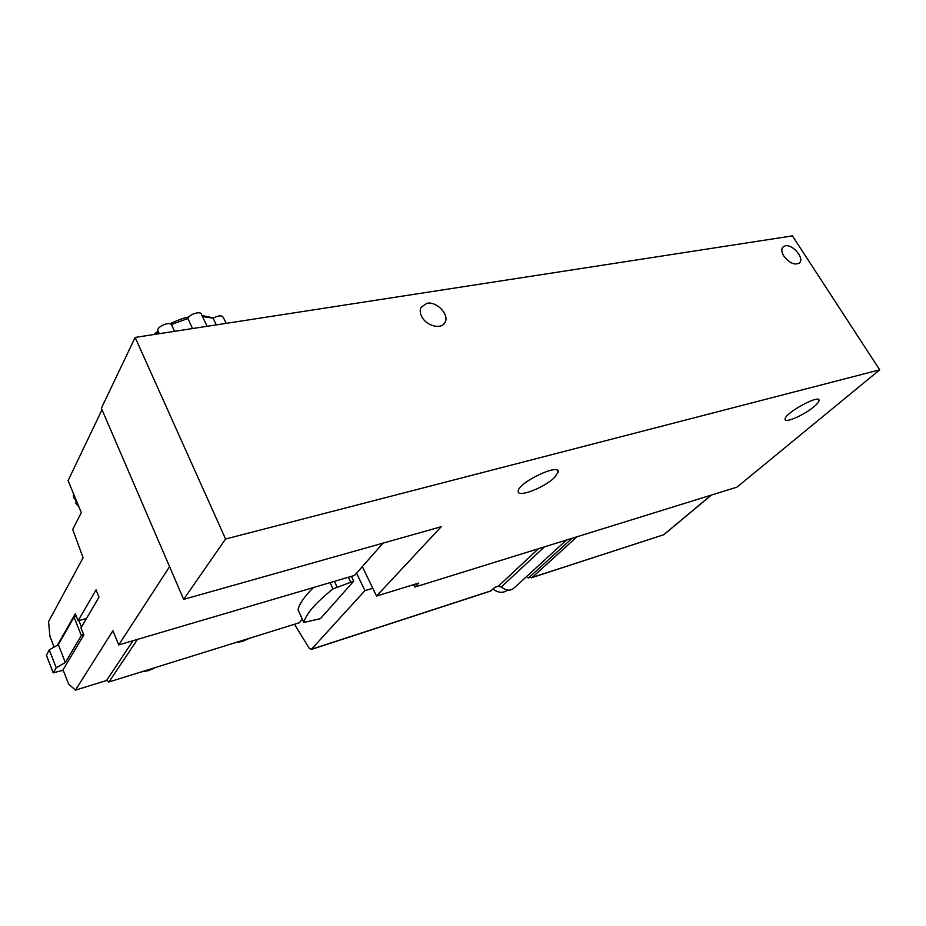 <?xml version="1.0" encoding="UTF-8"?>
<svg xmlns="http://www.w3.org/2000/svg" width="926" height="926" viewBox="0 0 926 926"><rect width="100%" height="100%" fill="white"/><g stroke="black" fill="none" stroke-linecap="round" stroke-linejoin="round"><path stroke-width="1.39" d="M414.848 587.072L418.737 583.067L376.535 596.089L441.227 526.72L183.649 599.377L101.362 408.239L135.15 337.423L792.413 235.875L879.7 369.833L736.957 487.145L414.848 587.072L413.644 584.642M183.649 599.377L225.574 539.013L135.15 337.423M426.932 303.253C436.748 301.17 449.608 314.701 445.047 322.352C441.783 329.899 426.411 326.195 421.758 316.634C420.01 313.196 419.744 310.117 420.96 307.397L426.932 303.253M785.364 245.784C792.61 244.128 804.37 257.891 799.763 262.695C795.145 265.646 789.855 263.459 783.894 256.143C781.625 252.404 781.231 249.441 782.713 247.242L785.364 245.784M225.574 539.013L879.7 369.833M376.535 596.089L362.344 566.608M554.848 477.156C544.963 487.539 516.731 498.396 518.247 491.104C518.12 482.539 560.23 462.514 558.158 472.063L554.848 477.156M814.047 406.641C804.104 415.218 784.044 423.853 785.086 419.061C784.762 413.031 820.54 393.573 819.012 400.611C818.815 402 817.16 404.014 814.047 406.641M356.568 573.159L364.937 590.626L311.472 649.253L309.319 648.478L294.561 624.39M302.327 619.239L299.26 622.781L108.782 682.022L106.837 680.089M527.484 577.65L532.218 577.43L576.967 536.779M566.492 540.032L514.185 587.894C510.562 591.135 506.267 590.834 501.29 587.015L498.338 586.204L494.715 587.373L490.606 591.089L311.113 649.508M364.937 590.626L372.761 588.241M109.106 681.756L137.511 639.368M532.218 577.43L663.93 534.672L711.399 495.074M353.72 581.181L320.454 618.672L303.844 622.446C306.008 613.915 315.743 602.722 333.059 588.878L353.72 581.181L351.417 576.354M299.26 622.781L108.782 682.022M63.234 670.308L53.245 672.797L56.22 667.727L65.352 662.53L81.372 635.525L83.537 634.298M46.45 655.319L49.24 649.855L56.22 667.727M49.24 649.855L58.338 644.67L65.352 662.53M58.338 644.67L74.022 617.144L81.372 635.525M78.884 620.594L81.465 627.029M74.022 617.144L76.175 615.917M298.114 610.06L298.022 609.759C299.364 603.798 304.515 596.39 313.463 587.535M492.921 589.052C498.153 592.825 502.864 593.3 507.054 590.499L507.668 590.07M499.797 586.193L501.197 586.934M133.055 640.688L106.559 680.506L75.457 690.125L112.914 630.722L118.702 644.913L169.574 566.677L102.01 409.732L68.096 480.606L81.314 512.599L72.714 529.417L83.085 557.753L48.557 621.659L49.958 636.428L54.125 647.066M383.051 543.122L354.554 575.428L118.702 644.913M75.457 690.125L68.64 684.106L63.037 669.822L83.815 634.97L80.967 627.874L99.001 597.131L96.026 589.839L78.131 620.802L75.307 613.764L57.424 645.19M86.477 618.487L78.131 620.802M78.999 507.008L75.805 503.408L76.245 502.1L73.953 496.579L73.524 497.899L74.265 497.887M73.467 493.616L73.524 497.899M216.29 324.887L213.13 318.208C218.629 315.303 222.066 315.118 223.421 317.653L226.141 323.371M192.539 328.556L187.862 318.521C189.298 313.937 201.683 310.511 201.625 314.69L207.1 326.311M174.574 331.334L171.426 324.505L187.862 318.521M158.288 331.45L157.802 330.397C157.131 326.589 168.914 321.507 171.426 324.505M141.562 671.848L148.762 670.586L155.209 667.623M236.165 642.505L242.786 641.371L248.643 638.639M528.491 578.009L572.048 538.307M498.338 586.204L538.481 548.724M311.472 649.253L491.011 590.834M663.861 534.591L711.145 495.155M501.29 587.015L544.488 546.861M46.335 655.029L53.245 672.797M298.022 609.759L303.844 622.446M330.119 582.628L333.059 588.878M334.402 581.366L337.006 586.876M348.396 577.245L351 582.709M202.493 316.518L213.13 318.208M155.973 334.205L158.612 332.156M819.012 400.611L818.306 399.476M558.158 472.063L557.139 470.2M799.763 262.695L799.15 263.285M445.047 322.352L443.577 324.285M155.371 667.565L140.787 672.091M248.758 638.604L235.378 642.748M531.2 577.87L663.93 534.672M46.3 655.145L53.21 672.913M298.01 609.829L303.832 622.515M73.316 495.26L73.663 494.09M159.307 333.696L157.802 330.397M153.809 334.541L158.08 331.01M169.898 323.764C178.324 319.898 184.644 317.641 188.846 316.993M202.03 315.523L213.547 317.942"/></g></svg>
